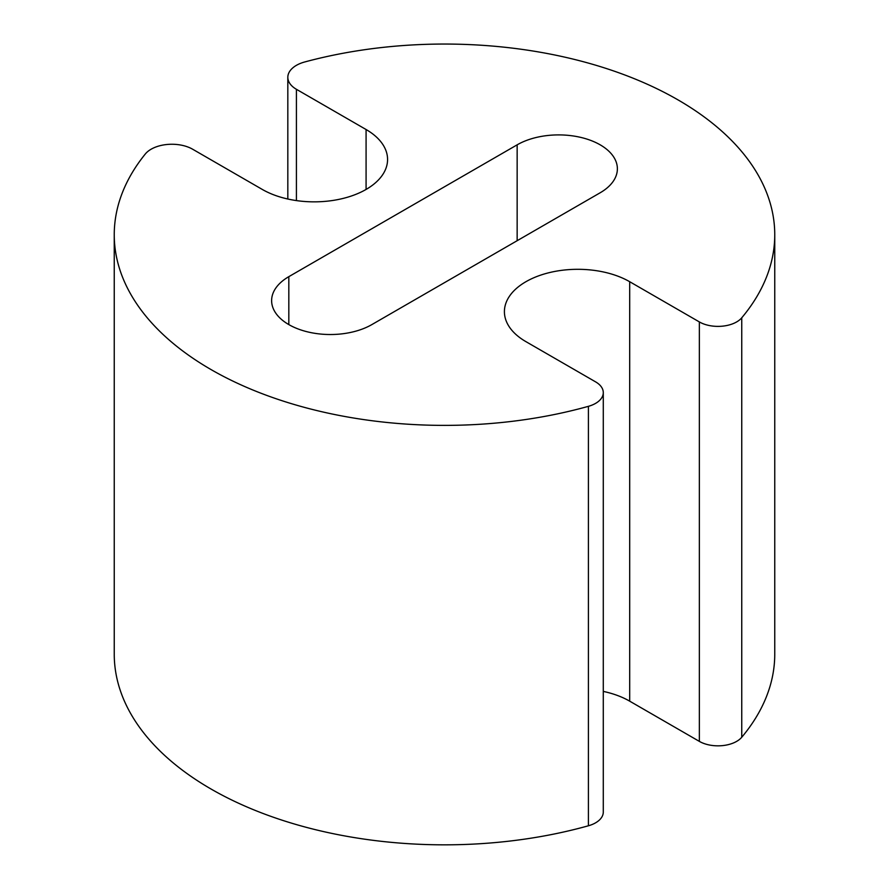 <?xml version="1.0" encoding="UTF-8"?>
<svg xmlns="http://www.w3.org/2000/svg" width="889" height="889" viewBox="0 0 889 889"><rect width="100%" height="100%" fill="white"/><g stroke="black" fill="none" stroke-linecap="round" stroke-linejoin="round"><path stroke-width="1.33" d="M525.91 341.632A73.387 42.372 180 0 1 504.407 311.672A73.387 42.372 180 0 1 549.713 272.534A73.387 42.372 180 0 1 629.69 281.713L699.354 321.929A26.381 15.224 0 0 0 741.748 317.795A330.252 190.668 0 0 0 774.752 234.718A330.252 190.668 0 0 0 304.749 61.963A29.359 16.947 0 0 0 287.825 77.31A29.359 16.947 0 0 0 296.415 89.3L366.079 129.516A73.387 42.372 180 0 1 387.571 159.475A73.387 42.372 180 0 1 342.265 198.625A73.387 42.372 180 0 1 262.288 189.435L192.635 149.219A29.359 16.947 0 0 0 145.274 154.03A330.252 190.668 0 0 0 114.248 234.718A330.252 190.668 0 0 0 588.407 406.329A26.381 15.224 0 0 0 603.287 392.616A26.381 15.224 0 0 0 595.563 381.848L525.91 341.632M603.287 691.398A73.387 42.372 180 0 1 629.69 701.165L699.354 741.382A26.381 15.224 0 0 0 741.748 737.248A330.252 190.668 0 0 0 774.752 654.171L774.752 234.718M114.248 234.718L114.248 654.171A330.252 190.668 0 0 0 588.407 825.781A26.381 15.224 0 0 0 603.287 812.068L603.287 392.616M288.825 276.657L517.154 144.829A58.707 33.893 180 0 1 581.128 137.484A58.707 33.893 180 0 1 617.377 168.799A58.707 33.893 180 0 1 600.175 192.769L371.846 324.596A58.707 33.893 180 0 1 307.872 331.941A58.707 33.893 180 0 1 271.623 300.626A58.707 33.893 180 0 1 288.825 276.657L288.825 324.596M629.69 281.713L629.69 701.165M699.354 321.929L699.354 741.382M741.748 317.795L741.748 737.248M296.415 89.3L296.415 200.592M366.079 129.516L366.079 189.435M588.407 406.329L588.407 825.781M517.154 144.829L517.154 240.708M287.825 77.31L287.825 199.014"/></g></svg>
